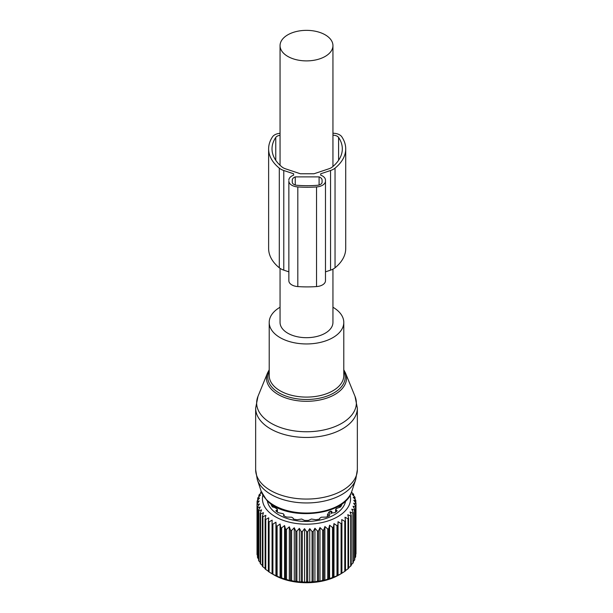 <?xml version="1.0" encoding="UTF-8"?>
<svg xmlns="http://www.w3.org/2000/svg" width="613" height="613" viewBox="0 0 613 613"><rect width="100%" height="100%" fill="white"/><g stroke="black" fill="none" stroke-linecap="round" stroke-linejoin="round"><path stroke-width="0.92" d="M280.057 307.243A37.293 21.532 0 0 0 269.207 322.423A37.293 21.532 0 0 0 273.773 332.744A37.293 21.532 0 0 0 315.726 343.28A37.293 21.532 0 0 0 343.793 322.423A37.293 21.532 0 0 0 339.227 312.101A37.293 21.532 0 0 0 332.943 307.243M280.057 268.356L280.057 322.423A26.443 15.264 0 0 0 287.803 333.219A26.443 15.264 0 0 0 316.622 336.522A26.443 15.264 0 0 0 332.943 322.423L332.943 269.153M287.803 56.419A26.443 15.264 0 0 0 316.622 59.729A26.443 15.264 0 0 0 332.943 45.623A26.443 15.264 0 0 0 325.196 34.826A26.443 15.264 0 0 0 296.378 31.516A26.443 15.264 0 0 0 280.057 45.623A26.443 15.264 0 0 0 287.803 56.419M261.299 491.611L261.13 491.749A49.492 28.573 180 0 0 260.686 492.354L260.686 493.342M314.929 528.237L314.929 581.936L317.434 581.139A49.492 28.573 0 0 0 318.545 580.986L319.994 581.239L319.994 527.54L318.545 530.889A49.492 28.573 180 0 1 317.434 531.042L314.929 528.237L313.189 531.486A49.492 28.573 180 0 1 312.055 531.563L309.757 528.613L307.749 531.739A49.492 28.573 180 0 1 306.615 531.747L304.546 528.651L302.301 531.64A49.492 28.573 180 0 1 301.167 531.578L299.359 528.36L296.899 531.203A49.492 28.573 180 0 1 295.788 531.065L294.263 527.747L291.619 530.421A49.492 28.573 180 0 1 290.531 530.222L289.313 526.805L286.516 529.31A49.492 28.573 180 0 1 285.474 529.042L284.57 525.563L281.658 527.885A49.492 28.573 180 0 1 280.677 527.548L280.087 524.023L277.099 526.161A49.492 28.573 180 0 1 276.187 525.762L275.934 522.207L272.9 524.153A49.492 28.573 180 0 1 272.065 523.701L272.149 520.138L269.099 521.885A49.492 28.573 180 0 1 268.364 521.387L268.785 517.839L265.766 519.403A49.492 28.573 180 0 1 265.123 518.851L265.873 515.349L262.916 516.713A49.492 28.573 180 0 1 262.387 516.131L263.46 512.683L260.602 513.863A49.492 28.573 180 0 1 260.188 513.25L261.567 509.878L258.839 510.882A49.492 28.573 180 0 1 258.548 510.246L260.219 506.974L257.659 507.809A49.492 28.573 180 0 1 257.491 507.158L259.429 504.001L257.077 504.683A49.492 28.573 180 0 1 257.031 504.024L259.215 500.997L257.085 501.534A49.492 28.573 180 0 1 257.169 500.875L259.575 497.994L257.698 498.407A49.492 28.573 180 0 1 257.904 497.756L260.502 495.036L258.901 495.335A49.492 28.573 180 0 1 259.23 494.699L261.989 492.147L260.686 492.354M350.115 495.105A44.067 25.447 180 0 1 318.906 523.157A44.067 25.447 180 0 1 262.885 495.105M272.095 573.822L274.141 575.002A45.768 26.42 0 0 0 319.388 581.668A45.768 26.42 0 0 0 338.859 575.002L341.502 573.477A49.492 28.573 0 0 0 341.901 573.239L341.901 523.142A49.492 28.573 180 0 1 341.089 523.609L341.089 573.707A49.492 28.573 0 0 0 341.502 573.477M314.929 581.936L313.189 581.584A49.492 28.573 0 0 1 312.055 581.668L309.757 582.312L307.749 581.837A49.492 28.573 0 0 1 306.615 581.844L304.546 582.35L302.301 581.745A49.492 28.573 0 0 1 301.167 581.683L299.359 582.059L296.899 581.3A49.492 28.573 0 0 1 295.788 581.17L294.263 581.446L291.619 580.526A49.492 28.573 0 0 1 290.531 580.319L289.313 580.503L286.516 579.415A49.492 28.573 0 0 1 285.474 579.139L281.658 577.982A49.492 28.573 0 0 1 280.677 577.645L277.099 576.258A49.492 28.573 0 0 1 276.187 575.86L272.9 574.251A49.492 28.573 0 0 1 272.065 573.799L269.099 571.99A49.492 28.573 0 0 1 268.364 571.485L268.364 521.387M268.785 571.538L265.766 569.5A49.492 28.573 0 0 1 265.123 568.956L265.123 518.851M265.123 568.489L262.916 566.818A49.492 28.573 0 0 1 262.387 566.228L262.387 516.131M262.387 565.485L260.602 563.968A49.492 28.573 0 0 1 260.188 563.347L260.188 513.25M260.188 562.274L258.839 560.987A49.492 28.573 0 0 1 258.548 560.351L258.548 510.246M258.548 558.88L257.659 557.914A49.492 28.573 0 0 1 257.491 557.263L257.491 507.158M257.491 555.301L257.077 554.78A49.492 28.573 0 0 1 257.031 554.121L257.031 504.024M258.901 495.335L258.901 496.699M257.698 498.407L257.698 500.231M257.085 501.534L257.085 503.94M257.077 504.683L257.077 554.78M257.659 507.809L257.659 557.914M258.839 510.882L258.839 560.987M260.602 513.863L260.602 563.968M262.916 516.713L262.916 566.818M265.766 519.403L265.766 569.5M269.099 521.885L269.099 571.99M272.065 523.701L272.065 573.799M272.9 524.153L272.9 574.251M275.934 522.207L275.934 575.906M276.187 525.762L276.187 575.86M277.099 526.161L277.099 576.258M280.087 524.023L280.087 577.722M280.677 527.548L280.677 577.645M281.658 527.885L281.658 577.982M284.57 525.563L284.57 579.262M285.474 529.042L285.474 579.139M286.516 529.31L286.516 579.415M289.313 526.805L289.313 580.503M290.531 530.222L290.531 580.319M291.619 530.421L291.619 580.526M294.263 527.747L294.263 581.446M295.788 531.065L295.788 581.17M296.899 531.203L296.899 581.3M299.359 528.36L299.359 582.059M301.167 531.578L301.167 581.683M302.301 531.64L302.301 581.745M304.546 528.651L304.546 582.35M306.615 531.747L306.615 581.844M307.749 531.739L307.749 581.837M309.757 528.613L309.757 582.312M312.055 531.563L312.055 581.668M313.189 531.486L313.189 581.584M317.434 531.042L317.434 581.139M318.545 530.889L318.545 580.986M341.089 523.609L338.047 521.709L337.878 525.272A49.492 28.573 180 0 1 336.989 525.678L333.978 523.594L333.48 527.126A49.492 28.573 180 0 1 332.514 527.479L329.579 525.203L328.752 528.697A49.492 28.573 180 0 1 327.725 528.988L324.898 526.521L323.748 529.954A49.492 28.573 180 0 1 322.676 530.176L322.676 580.273A49.492 28.573 0 0 0 323.748 580.051L324.898 580.22L327.725 579.086A49.492 28.573 0 0 0 328.752 578.795L332.514 577.584A49.492 28.573 0 0 0 333.48 577.231L336.989 575.783A49.492 28.573 0 0 0 337.878 575.369L341.089 573.707M351.464 492.254L353.349 493.955A49.492 28.573 180 0 1 353.701 494.576L352.176 494.308L354.82 496.982A49.492 28.573 180 0 1 355.057 497.626L353.249 497.25L355.709 500.093A49.492 28.573 180 0 1 355.816 500.744L353.755 500.246L355.992 503.235A49.492 28.573 180 0 1 355.977 503.894L353.678 503.25L355.686 506.376A49.492 28.573 180 0 1 355.54 507.035L353.034 506.238L354.774 509.48A49.492 28.573 180 0 1 354.506 510.123L351.824 509.165L353.28 512.506A49.492 28.573 180 0 1 352.889 513.127L350.069 511.993L351.211 515.426A49.492 28.573 180 0 1 350.713 516.016L347.778 514.698L348.605 518.192A49.492 28.573 180 0 1 347.992 518.744L344.989 517.234L345.487 520.774A49.492 28.573 180 0 1 344.774 521.288L341.732 519.586L341.901 523.142M351.693 491.618L351.778 492.538M319.994 527.54L322.676 530.176M345.663 500.775A39.324 22.704 180 0 1 317.572 520.529A39.324 22.704 180 0 1 267.337 500.775M355.686 554.382L355.977 553.991A49.492 28.573 0 0 0 355.992 553.332L355.992 503.235M354.774 557.999L355.54 557.133A49.492 28.573 0 0 0 355.686 556.481L355.686 506.376M353.28 561.439L354.506 560.221A49.492 28.573 0 0 0 354.774 559.585L354.774 509.48M351.211 564.703L352.889 563.232A49.492 28.573 0 0 0 353.28 562.611L353.28 512.506M348.605 567.761L350.713 566.113A49.492 28.573 0 0 0 351.211 565.523L351.211 515.426M344.989 570.933L347.992 568.849A49.492 28.573 0 0 0 348.605 568.289L348.605 518.192M341.732 573.285L344.774 571.385A49.492 28.573 0 0 0 345.487 570.872L345.487 520.774M319.994 581.239L322.676 580.273M324.898 526.521L324.898 580.22M323.748 529.954L323.748 580.051M327.725 528.988L327.725 579.086M328.752 528.697L328.752 578.795M329.579 525.203L329.579 578.902M332.514 527.479L332.514 577.584M333.48 527.126L333.48 577.231M333.978 523.594L333.978 577.293M336.989 525.678L336.989 575.783M337.878 525.272L337.878 575.369M338.047 521.709L338.047 575.408M344.774 521.288L344.774 571.385M347.992 518.744L347.992 568.849M350.713 516.016L350.713 566.113M352.889 513.127L352.889 563.232M354.506 510.123L354.506 560.221M355.54 507.035L355.54 557.133M355.977 503.894L355.977 553.991M355.816 500.744L355.816 502.997M355.057 497.626L355.057 499.327M353.701 494.576L353.701 495.84M276.969 511.778L277.114 508.959L276.969 510.2L275.812 510.805A36.542 21.103 180 0 0 278.141 512.66L283.298 513.763L283.995 514.958L283.451 515.725A36.542 21.103 180 0 0 286.654 517.065L291.75 517.234L293.229 518.23L293.336 519.035A36.542 21.103 180 0 0 297.106 519.74L301.65 519.027L304.515 520.414A36.542 21.103 180 0 0 308.485 520.414L311.35 519.027L315.894 519.74A36.542 21.103 180 0 0 316.791 519.594A36.542 21.103 180 0 0 319.664 519.035L319.771 518.23L321.25 517.234L326.346 517.065A36.542 21.103 180 0 0 329.549 515.725L329.005 514.958L329.005 515.977M328.913 516.016L329.005 514.958M331.258 513.035L334.859 512.66A36.542 21.103 180 0 0 337.188 510.805L336.031 510.2L336.031 511.778M335.886 508.959L336.031 510.2L336.192 508.606L340.59 506.951A36.542 21.103 180 0 0 341.816 504.775L340.943 504.591M272.057 504.591L271.184 504.775A36.542 21.103 180 0 0 272.41 506.951L274.532 507.434L277.114 508.959M284.087 516.016L284.087 514.682L283.995 515.977M327.419 516.652L327.419 514.774A2.375 1.372 0 0 0 328.92 514.782M331.978 512.859A2.375 1.372 -0 0 0 332.008 512.652L331.74 511.372L330.461 511.15L329.02 511.978L327.419 514.774M320.729 175.165L320.729 173.778L320.729 175.165A10.168 5.869 0 0 1 325.48 180.13L325.48 280.754A10.168 5.869 0 0 1 316.53 286.577L316.53 186.934A10.168 5.869 0 0 0 325.48 181.103M330.56 270.149L330.56 170.498A14.237 8.222 0 0 0 335.043 168.146A57.63 33.271 0 0 0 345.717 148.859L345.717 248.51A57.63 33.271 0 0 1 335.043 267.797A14.237 8.222 0 0 1 330.56 270.149L325.48 271.843M330.56 170.498L320.729 173.778M345.717 148.859A57.63 33.271 0 0 0 341.74 136.722A9.494 5.479 0 0 0 332.943 133.243M280.057 133.297A9.494 5.479 0 0 0 272.601 136.722A57.63 33.271 0 0 0 268.624 148.859A57.63 33.271 0 0 0 279.298 168.146A14.237 8.222 0 0 0 283.781 170.498L293.612 173.778L293.612 175.165L293.612 173.778M268.624 148.859L268.624 248.51A57.63 33.271 0 0 0 279.298 267.797A14.237 8.222 0 0 0 283.781 270.149L288.861 271.843M288.861 279.781L288.861 181.103A10.168 5.869 0 0 0 297.811 186.934A77.805 44.918 0 0 0 316.53 186.934M293.612 175.165A10.168 5.869 0 0 0 288.861 180.13M316.53 286.577A77.805 44.918 0 0 1 297.811 286.577A10.168 5.869 0 0 1 288.861 280.754L288.861 181.103M325.48 279.781L325.48 180.13M280.057 135.289A6.099 3.525 0 0 0 275.758 137.435A54.243 31.317 0 0 0 272.019 148.859A54.243 31.317 0 0 0 282.057 167.012A10.85 6.26 0 0 0 285.474 168.805L300.324 173.755L314.017 173.755L328.867 168.805A10.85 6.26 0 0 0 332.284 167.012A54.243 31.317 0 0 0 342.322 148.859A54.243 31.317 0 0 0 338.583 137.435A6.099 3.525 0 0 0 332.943 135.197M295.244 184.988L295.244 176.889L319.097 176.889L319.097 184.988M295.244 176.889A6.781 3.916 0 0 0 292.255 180.13L292.255 182.191A5.425 3.134 0 0 0 296.937 185.287A75.093 43.354 0 0 0 317.404 185.287A5.425 3.134 0 0 0 322.086 182.191L322.086 180.13A6.781 3.916 0 0 0 319.097 176.889M255.652 469.704L255.652 408.105A50.848 29.355 0 0 0 261.874 422.181A50.848 29.355 0 0 0 319.082 436.548A50.848 29.355 0 0 0 357.348 408.105L357.348 469.704L355.747 479.489A50.159 28.957 0 0 1 314.231 502.614A50.159 28.957 0 0 1 262.479 487.887A50.159 28.957 0 0 1 257.253 479.489L255.652 469.704A50.848 29.355 0 0 0 261.874 483.78A50.848 29.355 0 0 0 319.082 498.154A50.848 29.355 0 0 0 357.348 469.704M355.019 396.358L345.433 372.903A40.006 23.095 180 0 1 320.814 399.776A40.006 23.095 180 0 1 271.398 389.286A40.006 23.095 180 0 1 267.567 372.903L257.981 396.358A49.852 28.78 0 0 0 262.747 416.771A49.852 28.78 0 0 0 324.338 429.851A49.852 28.78 0 0 0 355.019 396.358L357.348 408.105M257.253 479.489L261.261 491.488A46.075 26.604 0 0 0 266.065 499.204A46.075 26.604 0 0 0 313.595 512.729A46.075 26.604 0 0 0 351.739 491.488L355.747 479.489M269.207 371.179A38.696 22.344 0 0 0 272.54 387.86A38.696 22.344 0 0 0 321.036 397.852A38.696 22.344 0 0 0 343.793 371.179M269.207 322.423L269.207 375.57A37.293 21.532 0 0 0 273.773 385.891A37.293 21.532 0 0 0 315.726 396.427A37.293 21.532 0 0 0 343.793 375.57L343.793 322.423M340.169 505.104L340.169 507.043M272.831 507.043L272.831 505.104M329.02 511.978A3.05 1.762 60 0 1 329.871 514.453M330.461 511.15A3.05 1.762 60 0 1 331.311 513.617M335.043 267.797L335.043 168.146M279.298 267.797L279.298 168.146M283.781 270.149L283.781 170.498M297.811 286.577L297.811 186.934M275.758 160.284L275.758 137.435M338.583 160.284L338.583 137.435M257.981 396.358L255.652 408.105M345.433 372.903L343.793 369.808M351.739 491.488C345.157 516.529 285.007 521.655 266.479 499.909L261.261 491.488M269.207 369.808L267.567 372.903M332.943 166.46L332.943 45.623M280.057 165.265L280.057 45.623M335.595 512.123L335.595 509.595M339.158 507.28L339.158 505.725M273.842 507.28L273.842 505.725M277.405 512.123L277.405 509.595"/></g></svg>
